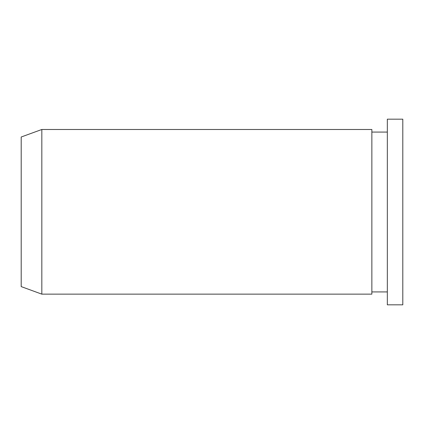 <?xml version="1.0" encoding="UTF-8"?>
<svg xmlns="http://www.w3.org/2000/svg" width="424" height="424" viewBox="0 0 424 424"><rect width="100%" height="100%" fill="white"/><g stroke="black" fill="none" stroke-linecap="round" stroke-linejoin="round"><path stroke-width="0.64" d="M371.859 294.145L41.828 294.145L371.859 294.145L371.859 129.49L41.828 129.49L41.828 294.145L21.2 286.603L21.2 137L41.828 129.49M402.8 212L402.8 119.176L387.329 119.176L387.329 304.824L402.8 304.824L402.8 212M41.828 294.145L21.2 286.603M387.329 132.071L371.859 132.071M387.329 291.929L371.859 291.929"/></g></svg>
